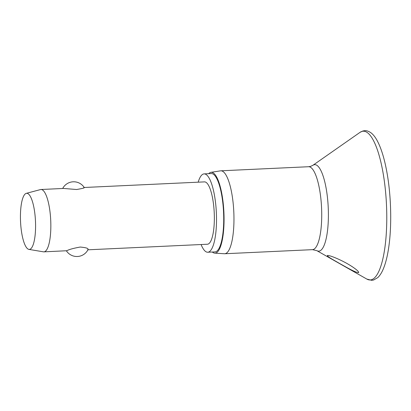 <?xml version="1.0" encoding="UTF-8"?>
<svg xmlns="http://www.w3.org/2000/svg" width="411" height="411" viewBox="0 0 411 411"><rect width="100%" height="100%" fill="white"/><g stroke="black" fill="none" stroke-linecap="round" stroke-linejoin="round"><path stroke-width="0.62" d="M358.587 272.688C355.027 272.436 345.394 266.652 339.239 263.276C334.22 260.317 326.755 256.413 327.387 255.431C330.29 255.421 338.685 259.069 344.084 261.92C350.496 265.223 359.543 271.173 358.587 272.688L358.413 272.714M208.68 173.678A40.463 10.758 87.3 0 1 210.617 172.415A40.463 10.758 87.3 0 1 210.961 172.337L220.522 170.842A41.511 11.035 87.3 0 1 220.841 170.812A41.511 11.035 87.3 0 1 233.731 210.494A41.511 11.035 87.3 0 1 225.372 253.633A41.511 11.035 87.3 0 1 224.704 253.746A41.511 11.035 87.3 0 1 224.38 253.741L214.722 253.14A40.463 10.758 87.3 0 1 212.328 252.02M210.961 172.337A40.463 10.758 87.3 0 1 223.8 210.401A40.463 10.758 87.3 0 1 215.688 253.037A40.463 10.758 87.3 0 1 214.722 253.14M198.184 182.176A39.215 10.424 87.3 0 1 203.481 173.992A39.215 10.424 87.3 0 1 204.113 173.889A39.215 10.424 87.3 0 1 216.294 211.377A39.215 10.424 87.3 0 1 208.398 252.128A39.215 10.424 87.3 0 1 207.766 252.231A39.215 10.424 87.3 0 1 201.087 244.535M204.113 173.889L211.326 173.555A39.215 10.424 87.3 0 1 223.507 211.043A39.215 10.424 87.3 0 1 215.611 251.794A39.215 10.424 87.3 0 1 214.979 251.897L207.766 252.231M40.478 189.584A31.21 8.297 87.3 0 1 40.509 189.574A31.21 8.297 87.3 0 1 40.982 189.502A31.21 8.297 87.3 0 1 50.671 219.34A31.21 8.297 87.3 0 1 44.388 251.773A31.21 8.297 87.3 0 1 43.885 251.856A31.21 8.297 87.3 0 1 43.407 251.825L28.883 249.385A28.092 7.465 87.3 0 1 20.55 221.75A28.092 7.465 87.3 0 1 26.247 193.365A28.092 7.465 87.3 0 1 26.273 193.355A28.092 7.465 87.3 0 1 35.377 219.34A28.092 7.465 87.3 0 1 29.767 249.338A28.092 7.465 87.3 0 1 28.883 249.385M84.219 187.488L204.488 181.883A31.21 8.297 87.3 0 1 214.177 211.722A31.21 8.297 87.3 0 1 207.894 244.16A31.21 8.297 87.3 0 1 207.391 244.237L87.933 249.806M43.885 251.856L66.849 250.731C69.053 249.472 73.512 248.244 80.222 247.042C86.593 247.638 89.074 248.542 87.671 249.76M83.757 187.565C85.252 187.786 82.868 188.433 76.605 189.512L63.571 188.449L40.982 189.502M362.029 131.386A74.463 19.795 87.3 0 1 386.222 200.106A74.463 19.795 87.3 0 1 371.364 279.757A74.463 19.795 87.3 0 1 366.838 279.079L371.729 280.328L373.584 280.025L377.74 277.62C379.661 275.817 381.336 273.336 382.759 270.181C385.395 264.365 387.403 256.628 388.775 246.97C391.935 225.372 391.169 195.513 386.879 172.117C384.331 158.086 380.94 147.308 376.707 139.786C375.002 136.786 373.111 134.469 371.041 132.851C367.383 130.282 364.937 130.652 364.757 130.672L362.903 130.975L360.005 132.368A74.463 19.795 87.3 0 1 362.029 131.386M360.005 132.368L312.833 165.34A43.294 11.508 87.3 0 1 314.014 164.765A43.294 11.508 87.3 0 1 328.076 204.724A43.294 11.508 87.3 0 1 319.439 251.034A43.294 11.508 87.3 0 1 316.809 250.638L366.838 279.079M220.841 170.812L308.604 166.722A41.511 11.035 87.3 0 1 321.494 206.409A41.511 11.035 87.3 0 1 313.136 249.544A41.511 11.035 87.3 0 1 312.468 249.657L224.704 253.746M316.809 250.638L312.468 249.657M312.833 165.34L310.516 166.414L308.604 166.722M66.387 250.808A12.484 12.484 0 0 0 88.098 249.477M84.234 187.514A12.484 12.484 0 0 0 62.672 188.49M26.273 193.355L40.509 189.574"/></g></svg>
